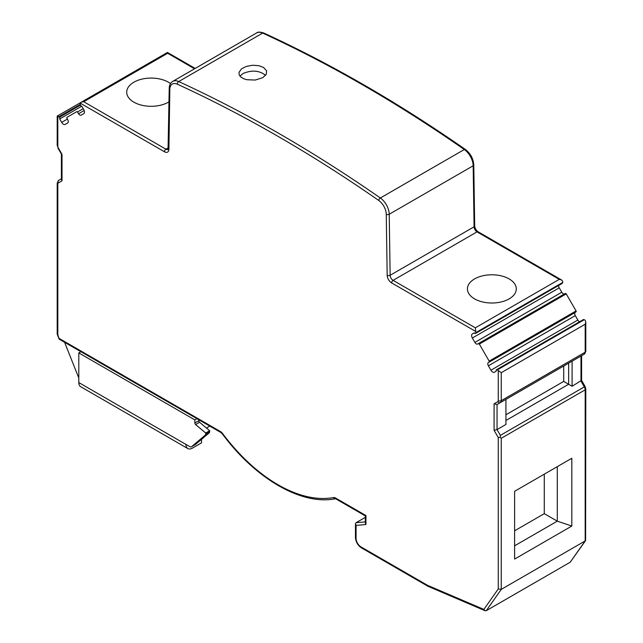 <?xml version="1.0" encoding="UTF-8"?>
<svg xmlns="http://www.w3.org/2000/svg" width="643" height="643" viewBox="0 0 643 643"><rect width="100%" height="100%" fill="white"/><g stroke="black" fill="none" stroke-linecap="round" stroke-linejoin="round"><path stroke-width="0.96" d="M263.67 32.978C330.904 63.85 398.138 102.663 465.347 149.417C470.491 153.444 473.304 158.612 473.778 164.929A2.098 1.19 -0.9 0 1 473.168 165.781A13.969 8.062 -120 0 0 464.302 149.522A1396.66 806.37 60 0 0 262.641 33.09A13.969 8.062 -120 0 0 256.67 32.922C257.666 31.837 260.005 31.853 263.67 32.978A2.098 1.326 114.6 0 0 262.641 33.09L178.698 81.557A1396.66 806.37 60 0 1 380.359 197.988A13.969 8.062 -120 0 1 389.224 214.248A2.098 1.19 -0.9 0 1 386.258 214.28L387.174 275.308A2.098 1.19 179.1 0 0 390.14 275.276A4.188 2.419 -120 0 0 393.098 280.348L477.042 231.882A2.098 1.206 120 0 1 478.095 231.777C476.117 230.363 474.984 228.418 474.695 225.958A2.098 1.19 179.1 0 1 474.084 226.81L390.14 275.276L389.224 214.248L473.168 165.781L474.084 226.81A4.188 2.419 -120 0 0 477.042 231.882L559.281 279.359L561.564 279.97L562.673 281.321A2.797 1.616 -120 0 1 562.665 282.478L562.512 283.057L475.603 333.235L475.764 332.656A2.797 1.616 -120 0 0 475.764 331.499L475.33 327.826L393.098 280.348A2.098 1.206 120 0 0 391.619 282.912L475.764 331.499M167.236 53.015L167.67 53.265L83.719 101.731L81.412 102.133L80.327 103.193A2.797 1.616 -120 0 0 80.335 104.359L58.818 116.777L59.397 117.291A1.045 0.603 -120 0 1 59.727 118.915L81.725 106.216A1.045 0.603 -120 0 1 80.488 105.114L80.335 104.359M195.167 68.431L167.453 52.445L81.147 102.269M81.774 106.183L59.727 118.915L81.774 106.191L83.759 109.632A3.488 2.017 -120 0 1 83.759 113.666L81.211 115.137A2.797 1.616 -120 0 1 78.542 113.731L77.425 112.011A0.699 0.402 -120 0 0 76.766 111.657L66.928 117.339A0.699 0.402 -120 0 0 66.896 118.087L67.837 119.919A2.797 1.616 -120 0 1 67.716 122.926L65.168 124.404A3.488 2.017 -120 0 1 61.672 122.387L59.686 118.939M58.818 116.777A2.797 1.616 -120 0 0 57.814 116.19L57.814 116.688M81.114 102.293L57.211 116.094L57.203 145.511A2.098 1.206 180 0 0 57.814 146.371A2.098 1.206 -120 0 0 58.248 147.826L57.203 145.511M365.328 517.358L356.069 522.711L365.328 521.883M78.8 377.996L64.589 342.277M206.435 428.037L209.787 426.1M428.029 586.32L361.438 547.868A2.098 1.206 -60 0 1 361.004 546.912L427.523 585.315L428.029 586.32L485.079 610.729L483.874 609.419L498.277 588.932L498.277 437.578L500.23 437.296L500.375 435.359L584.318 386.901A4.188 2.419 60 0 1 585.186 389.819L585.186 540.924L585.604 540.554L585.797 388.959A2.098 1.206 180 0 1 585.186 389.819L501.243 438.285L500.23 437.296M170.499 83.574A24.442 14.114 0 0 0 133.857 82.216A24.442 14.114 0 0 0 126.703 92.19A24.442 14.114 0 0 0 141.79 105.227A24.442 14.114 0 0 0 168.426 102.173A24.442 14.114 0 0 0 169.013 101.819M262.738 77.674L266.242 74.363L266.604 70.826L263.55 67.451L258.808 65.69L252.635 65.248L246.365 66.382L241.503 68.857L239.003 72.362L239.244 74.942L240.787 76.967L243.858 78.808L246.904 79.74L255.359 80.029L262.738 77.674M485.079 610.729L486.277 610.681L570.22 562.215L585.186 540.924L501.243 589.39L498.277 588.932M509.143 298.882A24.442 14.114 0 0 0 516.297 288.9A24.442 14.114 0 0 0 501.21 275.863A24.442 14.114 0 0 0 474.574 278.925A24.442 14.114 0 0 0 467.421 288.9A24.442 14.114 0 0 0 482.507 301.937A24.442 14.114 0 0 0 509.143 298.882M585.186 324.233L585.797 321.95L585.186 320.318A2.797 1.616 -120 0 0 584.182 319.74L497.272 369.918A2.797 1.616 -120 0 1 498.277 370.489L501.243 372.699L585.186 324.233L585.186 352.203A4.188 2.419 60 0 1 584.318 354.116L580.991 356.045L580.991 381.13L584.318 386.901L585.082 386.451L585.797 388.959M583.08 319.892A1.045 0.603 -120 0 1 583.273 319.619A1.045 0.603 -120 0 1 583.603 319.587L584.182 319.74M583.603 319.587L496.693 369.765L497.272 369.918M496.693 369.765A1.045 0.603 -120 0 0 496.364 369.789A1.045 0.603 -120 0 0 496.364 371.003L494.419 372.225A3.488 2.017 -120 0 1 490.922 370.207L488.375 365.795A2.797 1.616 -120 0 1 488.262 362.644L489.194 361.896A0.699 0.402 -120 0 0 489.162 361.117L479.332 344.077A0.699 0.402 -120 0 0 478.665 343.659L477.548 344.093A2.797 1.616 -120 0 1 474.88 342.422L472.332 338.009A3.488 2.017 -120 0 1 472.332 333.974L474.325 332.825L472.332 333.974M558.518 285.524A3.488 2.017 -120 0 0 559.241 287.831L561.789 292.243A2.797 1.616 -120 0 0 564.458 293.923L565.575 293.481A0.699 0.402 -120 0 1 566.234 293.899L576.072 310.939A0.699 0.402 -120 0 1 576.104 311.726L575.163 312.474A2.797 1.616 -120 0 0 575.284 315.617L577.832 320.037A3.488 2.017 -120 0 0 579.472 321.813M561.99 283.362A1.045 0.603 -120 0 0 562.32 283.33L475.41 333.508A1.045 0.603 -120 0 1 474.365 332.897L474.325 332.825M514.609 545.811L557.288 521.168L557.288 466.657L571.82 458.266L514.609 491.3L514.609 559.08L571.82 526.046L571.82 458.266M581.569 380.367L572.101 386.258L572.101 361.173L580.999 356.037M505.928 420.474L568.645 384.265L563.71 381.412L505.928 414.767M514.609 530.796L544.283 513.661L544.283 474.164M572.101 361.173L568.645 363.166L568.645 384.265L572.101 386.258M563.71 381.412L563.71 366.02M571.82 526.046L557.288 521.168L544.283 513.661M80.905 351.697L78.8 352.911L194.845 419.903L194.845 422.99A1.399 0.804 60 0 0 195.609 424.541L205.704 433.02L205.704 433.72A3.488 2.017 -120 0 1 205.157 435.198L191.63 446.644A3.488 2.017 -120 0 1 191.461 446.764A3.488 2.017 -120 0 1 189.717 446.596L185.956 444.426A9.074 5.24 -60 0 0 187.836 448.581A9.074 5.24 -60 0 0 192.37 448.131L201.508 442.858L201.508 439.346M196.943 418.689L194.845 419.903M365.939 515.549L365.328 515.903L365.328 522.968L365.939 524.519L365.939 515.549L335.662 498.076A5.586 3.223 -120 0 0 333.492 497.569A142.457 82.248 -120 0 1 222.607 433.551A5.586 3.223 -120 0 0 220.428 431.541A2.098 1.206 -60 0 0 220.862 432.498L222.406 433.945L222.607 433.551M57.814 333.379L57.814 183.986L57.814 334.633L57.203 334.103L57.203 183.126L58.682 180.353L61.398 178.786L58.682 180.353A2.098 1.712 -120 0 0 58.248 183.022A2.098 1.206 -120 0 0 57.814 183.986A2.098 1.206 180 0 1 57.203 183.126M57.814 334.633L59.156 339.142L220.862 432.498M500.375 435.359L497.047 429.596L497.047 404.511L505.928 399.375L505.928 424.46L497.047 429.596L494.081 430.304L494.081 403.796L497.047 404.511L584.318 354.116L585.797 351.343A2.098 1.206 180 0 1 585.186 352.203L501.243 400.669L501.243 372.699M585.604 540.554L570.22 562.215M58.248 147.826L62.009 154.344L62.009 180.852L61.398 179.493L61.398 154.055M62.009 154.344L61.398 153.99M265.567 75.368C259.434 70.408 251.911 69.806 242.99 73.543L239.968 76.123M365.939 524.519L356.069 525.403L355.45 523.852L356.069 522.711M195.223 444.578A3.488 2.017 -120 0 0 195.408 444.49A3.488 2.017 -120 0 0 195.585 444.369L209.104 432.916A3.488 2.017 -120 0 0 209.658 431.437L209.658 430.738L199.563 422.258A1.399 0.804 60 0 1 198.791 420.707L198.791 419.758M209.658 430.738L205.704 433.02M187.836 448.581L80.68 386.716A9.074 5.24 120 0 1 78.8 382.561L78.8 352.911M562.665 282.478L475.764 332.656M559.281 279.359L475.33 327.826M84.169 110.492L78.542 113.731M83.204 108.675L77.425 112.011M67.402 119.076L61.672 122.387M80.488 105.114L59.397 117.291M168.313 147.85L165.958 149.208A2.098 1.206 120 0 0 164.471 151.772L80.327 103.193M256.67 32.922L172.726 81.388A13.969 8.062 -120 0 1 178.698 81.557A2.098 1.326 114.6 0 0 177.364 84.201A11.871 6.856 -120 0 0 169.832 89.321A2.098 1.23 -179.1 0 1 169.222 88.437L168.048 149.417A4.188 2.419 -120 0 1 165.958 149.208L83.719 101.731M167.67 53.265L194.548 68.785M465.347 149.417A2.098 1.077 124.8 0 0 464.302 149.522L380.359 197.988A2.098 1.077 124.8 0 0 378.727 200.455A1394.571 805.157 60 0 0 177.364 84.201M486.277 610.681L501.243 589.39L501.243 438.285M577.832 320.037L490.922 370.207M575.284 315.617L488.375 365.795M575.163 312.474L488.262 362.644M576.104 311.726L489.194 361.896M576.072 310.939L489.162 361.117M566.234 293.899L479.332 344.077M565.575 293.481L478.665 343.659M564.458 293.923L477.548 344.093M561.789 292.243L474.88 342.422M559.241 287.831L472.332 338.009M164.471 151.772A6.285 3.625 -120 0 0 168.916 149.297A2.098 1.23 0.9 0 1 168.305 148.412M584.407 354.068A2.098 1.712 -120 0 1 584.318 354.116L580.991 356.045M57.814 116.19L57.814 146.371M361.004 546.912A6.985 4.035 60 0 1 356.069 538.36A2.098 1.206 0 0 1 355.45 537.508C355.772 541.928 357.765 545.385 361.438 547.868M494.081 430.304L498.277 437.578M386.258 214.28A11.871 6.856 -120 0 0 378.727 200.455M494.081 403.796L497.843 401.626A2.098 1.206 60 0 0 498.277 400.669L498.277 370.489M387.174 275.308A6.285 3.625 -120 0 0 391.619 282.912M169.832 89.321L168.916 149.297M62.009 180.852L58.248 183.022M59.325 338.531L220.428 431.541M356.069 525.403L356.069 538.36M427.523 585.315L483.874 609.419M365.328 515.903L336.096 499.032A2.098 1.206 -60 0 1 335.662 498.076M222.406 433.945C255.432 478.754 301.567 505.575 335.349 498.775L335.349 498.775A2.098 1.672 -100.4 0 1 333.492 497.569M498.277 400.669A2.098 1.206 180 0 0 501.243 400.669A4.188 2.419 60 0 1 500.375 402.582A2.098 1.712 -120 0 1 497.843 401.626M198.791 420.707L194.845 422.99M199.563 422.258L195.609 424.541M209.658 431.437L205.704 433.72M78.8 382.561L185.956 444.426M209.104 432.916L205.157 435.198M195.585 444.369L191.63 446.644M583.273 319.619L496.364 369.789M581.602 355.692L581.602 380.479M172.726 81.388C170.499 82.722 169.334 85.069 169.222 88.437M57.227 334.231L59.108 339.086M585.797 321.95L585.797 351.343M478.095 231.777L561.564 279.97M61.398 178.786L58.682 180.353M473.778 164.929L474.695 225.958M57.918 148.019L61.431 154.103M336.096 499.032L335.349 498.775M355.45 523.852L355.45 537.508M581.602 380.423L585.082 386.451M195.408 444.49L191.461 446.764"/></g></svg>
